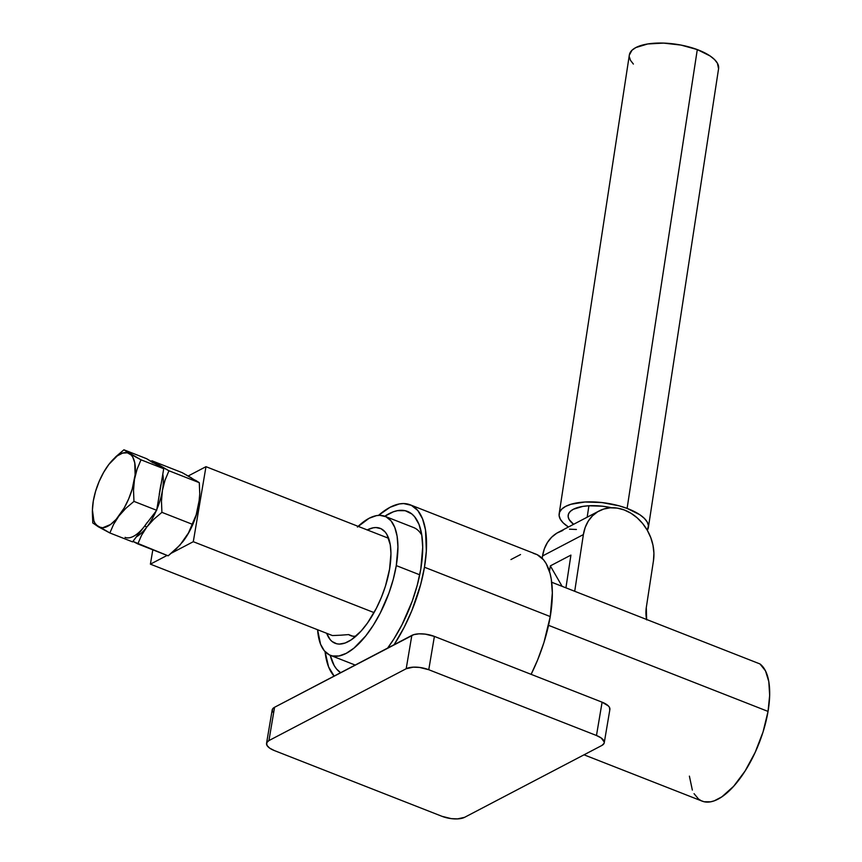 <?xml version="1.0" encoding="UTF-8"?>
<svg xmlns="http://www.w3.org/2000/svg" width="862" height="862" viewBox="0 0 862 862"><rect width="100%" height="100%" fill="white"/><g stroke="black" fill="none" stroke-linecap="round" stroke-linejoin="round"><path stroke-width="1.29" d="M599.176 510.918A41.484 33.693 -117.6 0 1 637.902 518.482A41.484 33.693 -117.6 0 1 653.461 560.763L653.913 553.145L652.997 545.323L650.756 537.586L647.276 530.249L642.686 523.568L637.158 517.825L630.919 513.213L624.185 509.938L617.246 508.106L610.339 507.804L603.756 509.022L597.722 511.737L592.496 515.821L588.25 521.144L585.179 527.469L583.38 534.58L574.706 591.278L583.38 534.58A41.484 33.693 -117.6 0 1 599.176 510.918L558.339 532.296A41.484 33.693 62.4 0 0 542.543 555.958L542.187 558.307L542.543 555.958L583.38 534.58L542.543 555.958L544.342 548.846L547.424 542.521L551.658 537.198L556.884 533.115L562.918 530.399M576.409 529.483L569.502 529.182M646.586 619.466A33.187 26.948 -117.6 0 1 646.295 607.548L653.461 560.763L646.295 607.548L646.662 619.897M570.924 555.106L565.925 587.83L570.924 555.106L550.333 565.881L570.924 555.106M549.482 571.441L550.333 565.881L549.482 571.441M562.11 586.332L550.333 565.881L562.11 586.332M141.864 529.44L132.576 541.875L109.862 532.964L132.576 541.875L144.633 526.089L146.863 526.962A39.824 16.971 111.4 0 1 136.455 536.8A39.824 16.971 -68.6 0 0 146.863 526.962L144.633 526.089A39.824 16.971 111.4 0 1 125.065 537.371M109.862 532.964L92.784 522.954L92.342 511.802L92.784 522.954L98.322 526.779A39.824 16.971 111.4 0 1 92.6 506.597A39.824 16.971 111.4 0 1 93.301 500.984L93.311 500.973A39.824 16.971 111.4 0 1 108.871 464.402L108.881 464.402A39.824 16.971 111.4 0 1 109.42 463.702A39.824 16.971 111.4 0 1 129.462 453.627L141.002 459.812L137.069 469.24L134.483 479.423L133.513 490.262L133.966 501.393L125.787 508.364L118.913 516.004L113.612 524.333L109.862 532.964L113.612 524.333L118.913 516.004L125.787 508.364L133.966 501.393L156.679 510.304L133.966 501.393L133.513 490.262L134.483 479.423A39.824 16.971 111.4 0 1 118.913 516.004A39.824 16.971 111.4 0 1 98.322 526.779L109.862 532.964M156.981 465.157L163.715 468.723L156.679 510.304L144.633 526.089L156.679 510.304L163.715 468.723L141.002 459.812L163.715 468.723L146.648 458.713L123.923 449.792L129.462 453.627A39.824 16.971 111.4 0 1 134.483 479.423L137.069 469.24L141.002 459.812L123.923 449.792L146.648 458.713L153.124 462.894M112.125 460.491L123.923 449.792L115.756 456.763L108.838 464.456M159.233 494.303L160.817 484.907M144.633 526.089L147.316 522.297M191.687 478.022L182.227 472.667L151.874 460.761L157.423 464.596A39.824 16.971 111.4 0 1 159.308 466.137A39.824 16.971 -68.6 0 0 157.423 464.596A39.824 16.971 -68.6 0 0 156.388 464.09L154.158 463.217A39.824 16.971 111.4 0 1 155.182 463.713M199.488 498.979L196.191 514.829L188.476 532.953L179.932 545.15L168.155 555.828L137.812 543.922L141.562 535.291L146.863 526.962L153.738 519.333L161.916 512.351L161.463 501.21L162.433 490.392A39.824 16.971 111.4 0 1 156.852 509.323A39.824 16.971 -68.6 0 0 162.433 490.392A39.824 16.971 -68.6 0 0 162.789 474.186A39.824 16.971 111.4 0 1 162.433 490.392L161.463 501.21L161.916 512.351L192.258 524.258L188.476 532.953L182.582 542.026A39.824 16.971 -68.6 0 0 182.658 541.918A39.824 16.971 -68.6 0 0 183.207 541.217L176.279 548.911L168.155 555.828L132.931 541.411L137.812 543.922L141.562 535.291L146.863 526.962A39.824 16.971 -68.6 0 0 156.097 511.069A39.824 16.971 111.4 0 1 146.863 526.962L153.738 519.333L161.916 512.351L192.258 524.258L196.191 514.829L198.777 504.647L196.493 514.334L192.969 524.096L188.433 533.266L183.207 541.217A39.824 16.971 -68.6 0 0 198.777 504.647L199.747 493.807L199.294 482.677L168.952 470.771L165.03 480.188L162.433 490.392L165.03 480.188L168.952 470.771L199.294 482.677L195.555 480.285M108.914 464.359L117.243 455.912L122.619 453.1L127.404 452.809L131.261 455.071L132.759 457.119L134.774 462.862L135.108 474.822L132.209 489.11L128.686 498.872L124.15 508.052L116.144 519.355L110.541 524.505L102.686 527.781L98.322 526.779L95.025 523.288L93.85 520.68L92.428 509.938L93.301 501.016M93.311 500.951L95.585 491.297L99.108 481.535L103.645 472.365L108.871 464.402M92.622 506.35L92.342 511.802M157.423 464.596L168.952 470.771L151.874 460.761L182.227 472.667L199.294 482.677L199.747 493.807L198.777 504.647A39.824 16.971 -68.6 0 0 199.488 499.033A39.824 16.971 -68.6 0 0 199.499 498.882M151.13 461.342L151.874 460.761L151.13 461.342M183.207 541.217L182.658 541.918M604.251 742.753L609.887 709.448A16.593 6.616 -170.4 0 0 602.107 702.185L596.472 735.501L602.107 702.185L434.394 636.404L428.759 669.72L596.472 735.501A16.593 6.616 9.6 0 1 604.251 742.753A16.593 6.616 9.6 0 1 601.87 745.468L464.607 817.327A16.593 6.616 9.6 0 1 442.044 816.336L274.331 750.554A16.593 6.616 9.6 0 1 266.552 743.303A16.593 6.616 9.6 0 1 268.933 740.587L406.196 668.729L411.831 635.413L274.569 707.271L268.933 740.587L274.569 707.271A16.593 6.616 -170.4 0 0 272.187 709.986L266.552 743.303M609.725 710.019L609.477 707.379L608.421 705.989L602.107 702.185L434.394 636.404A16.593 6.616 -170.4 0 0 411.831 635.413L406.196 668.729A16.593 6.616 9.6 0 1 428.759 669.72L434.394 636.404L425.181 634.12L418.954 633.839L413.782 634.647L274.569 707.271L272.349 709.415L272.597 712.055M274.331 750.554L442.044 816.336L451.257 818.631L457.485 818.9L464.607 817.327L601.87 745.468L604.09 743.335L604.273 742.053L601.17 737.937L596.472 735.501L428.759 669.72L419.546 667.425L413.318 667.156L406.196 668.729L268.933 740.587L266.714 742.721L266.961 745.371L269.634 748.119L274.331 750.554M384.764 516.23A87.45 37.26 111.4 0 1 420.063 527.425A87.45 37.26 111.4 0 1 420.775 569.168A87.45 37.26 111.4 0 1 387.631 648.084L393.902 638.947L402.026 624.702L412.208 601.223L417.294 585.05L420.775 569.168L422.703 547.23L421.733 534.688L418.997 524.376L414.579 516.694L411.799 513.935L405.215 510.713L397.501 510.66L393.298 511.812L384.441 516.457M340.63 672.694A87.45 37.26 111.4 0 1 330.243 655.271L334.133 665.486L336.536 668.977L340.63 672.694M533.427 553.35L537.155 554.665L543.545 559.815L546.152 563.586L550.042 573.359L551.292 579.275L552.337 592.841L550.247 616.567L424.46 567.228L550.247 616.567A94.583 40.298 -68.6 0 0 535.884 554.115L410.096 504.776A94.583 40.298 111.4 0 1 424.46 567.228L420.699 584.414L411.864 610.576L404.181 627.299L394.117 644.69A94.583 40.298 111.4 0 0 424.46 567.228L426.345 551.044L425.505 529.936L422.531 518.784L417.768 510.476L411.368 505.337L403.599 503.559L399.289 503.958L390.023 507.309L378.515 515.379A94.583 40.298 111.4 0 1 410.096 504.776M550.247 616.567L543.944 642.502L537.651 659.904L531.121 674.343A94.583 40.298 -68.6 0 0 550.247 616.567M510.95 559.557L520.529 554.546M334.144 676.088L328.584 666.876L325.071 651.65A94.583 40.298 111.4 0 0 334.144 676.088M384.969 516.306L413.588 527.533A74.671 31.819 111.4 0 1 421.83 535.248M367.244 529.925A61.73 26.302 111.4 0 1 389.085 539.644A61.73 26.302 111.4 0 1 389.581 569.114A61.73 26.302 111.4 0 1 349.315 641.037A61.73 26.302 111.4 0 1 326.698 633.311L330.124 639.561L332.085 641.511L336.73 643.785L339.369 644.086L345.145 643.009L351.405 639.733L361.156 630.995L367.546 622.946L376.349 608.313L381.36 597.398L385.465 586.031L389.581 569.114L390.949 553.63L390.27 544.773L386.909 534.537L385.217 532.069L381.036 528.708L375.972 527.555L373.16 527.813L367.115 530.001M348.647 634.583A48.951 20.86 -68.6 0 0 356.103 636.048A48.951 20.86 111.4 0 1 350.554 635.606A48.951 20.86 111.4 0 1 348.647 634.583L352.655 636.156L348.647 634.583L340.662 635.197L348.647 634.583M332.452 635.563L340.662 635.197L332.452 635.563L150.397 564.157L332.452 635.563M759.961 663.934L551.712 582.259L759.961 663.934L765.499 670.873L768.796 681.573L769.658 695.375L768.042 711.419A74.671 31.819 -68.6 0 0 759.961 663.934M358.139 526.359A74.671 31.819 111.4 0 1 384.937 516.295A74.671 31.819 111.4 0 1 396.272 565.601L419.719 574.803L396.272 565.601L393.309 579.167L388.967 592.981L380.271 613.033L373.332 625.187L365.8 635.844L354.002 648.095L346.244 653.342L338.938 655.982L332.344 655.939L329.403 654.894L324.349 650.832L320.578 644.28L317.593 629.734A74.671 31.819 111.4 0 0 330.405 655.336L355.209 665.065M584.027 754.81L702.164 801.143A74.671 31.819 -68.6 0 0 768.042 711.419L548.534 625.327L768.042 711.419L763.064 731.892L755.187 752.332L745.091 771.005L733.659 786.273L721.85 796.844L714.286 800.809L710.697 801.8L704.114 801.746L701.162 800.701L698.489 798.999L694.061 793.665M692.348 790.088L689.395 776.134M357.396 527.07L369.087 518.288L376.403 515.648L379.808 515.336L385.939 516.737L390.992 520.799L394.753 527.361L397.102 536.164L397.932 546.874L396.272 565.601A74.671 31.819 111.4 0 1 330.405 655.336M390.001 543.308L388.04 538.082L390.001 543.308M573.586 524.312A36.01 14.104 8.7 0 1 568.177 515.185A36.01 14.104 8.7 0 1 611.6 507.74L602.355 506.209L588.821 505.768L582.798 506.403L573.359 509.27L570.31 511.381L568.554 513.86L568.144 516.597L569.103 519.484L573.586 524.312M588.918 505.757L587.173 517.2L588.918 505.757M648.386 527.458L718.585 68.637A45.136 17.682 -171.3 0 0 697.293 49.587L627.105 508.408A45.136 17.682 8.7 0 1 648.386 527.458A45.136 17.682 8.7 0 1 647.308 530.292L648.439 525.68L647.233 522.06L644.356 518.385L639.916 514.786L627.105 508.408L697.293 49.587A45.136 17.682 -171.3 0 0 629.346 54.985L559.158 513.806A45.136 17.682 8.7 0 1 627.105 508.408L619.218 505.865L601.999 502.557L585.039 501.996L570.935 504.281L565.644 506.393L561.83 509.043L559.621 512.147L559.115 515.573L560.311 519.193L563.188 522.878L568.446 527.005A45.136 17.682 8.7 0 1 559.158 513.806M718.563 68.712L717.421 63.238L714.544 59.564L710.116 55.976L697.293 49.587L680.937 45.072L663.503 43.1L647.674 43.973L635.844 47.572L632.018 50.222L629.335 55.071M629.303 56.752L630.51 60.372L633.376 64.057M152.822 549.816L150.397 564.157L167.099 555.419L150.397 564.157L152.822 549.816M388.04 538.082L205.975 466.676L188.412 475.878L205.975 466.676L388.04 538.082M374.054 612.602L193.293 541.702L205.975 466.676L193.293 541.702L374.054 612.602M171.646 553.038L193.293 541.702L171.646 553.038"/></g></svg>
